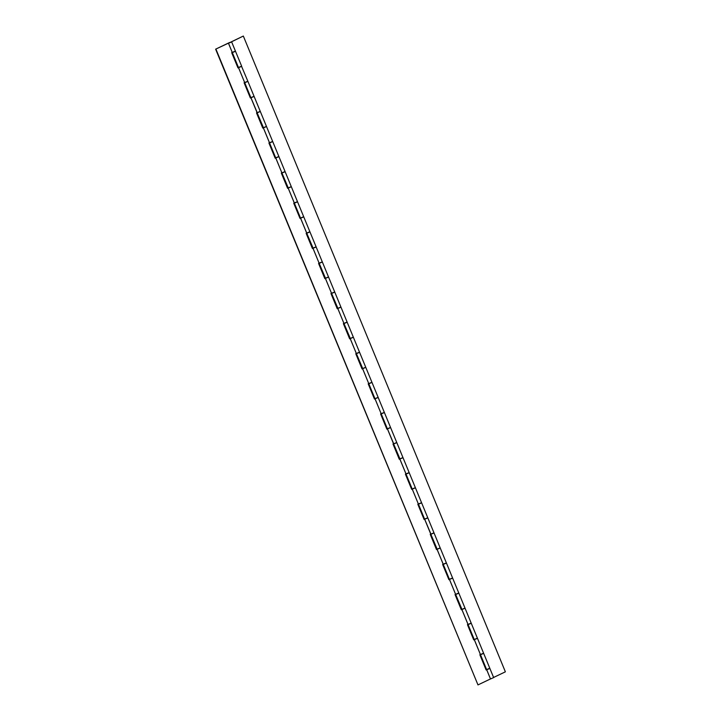 <?xml version="1.0" encoding="UTF-8"?>
<svg xmlns="http://www.w3.org/2000/svg" width="721" height="721" viewBox="0 0 721 721"><rect width="100%" height="100%" fill="white"/><g stroke="black" fill="none" stroke-linecap="round" stroke-linejoin="round"><path stroke-width="1.08" d="M230.441 42.503L229.134 42.918L230.441 42.503M265.824 126.842L264.039 127.581M278.234 156.944L276.449 157.683M290.644 187.054L288.86 187.793M303.054 217.156L301.27 217.895M315.465 247.258L313.671 247.997M327.866 277.369L326.081 278.108M340.276 307.47L338.491 308.209M352.686 337.572L350.902 338.311M365.096 367.683L363.303 368.413M377.507 397.785L375.713 398.524M389.908 427.886L388.123 428.625M402.318 457.997L400.534 458.727M414.728 488.099L412.944 488.838M427.138 518.201L425.345 518.94M439.54 548.311L437.755 549.042M451.95 578.413L450.165 579.152M464.36 608.515L462.576 609.254M476.77 638.626L474.977 639.356M229.233 42.936L230.936 42.178L229.233 42.936M239.228 67.368L241.012 66.629M235.271 51.11L232.252 52.444L228.458 43.152L215.624 49.172L229.323 42.629L231.63 41.89L228.449 43.206L232.252 52.444M238.561 67.666L244.662 82.545L247.844 81.239L241.553 66.305M232.243 52.408L231.693 52.669L237.957 67.873L241.706 66.332M253.422 96.74L251.629 97.479M250.971 97.777L257.235 112.674L260.254 111.34L254.116 96.434L250.367 97.975L244.104 82.771L244.644 82.509M489.18 668.727L487.387 669.467M493.506 677.641L490.496 678.975L486.729 669.764M489.721 668.403L486.125 669.962L479.862 654.758L483.602 653.226L477.464 638.319L473.715 639.86L467.451 624.656L471.192 623.115L465.054 608.218L461.305 609.75L455.041 594.555L455.591 594.293M480.429 654.488L474.319 639.662M468.028 624.386L461.909 609.551M449.498 579.45L455.6 594.329L458.79 593.013L452.644 578.116L448.904 579.648L442.631 564.444L446.38 562.912L440.234 548.005L436.493 549.546L430.23 534.342L430.77 534.081M443.208 564.173L437.097 549.348M424.687 519.237L430.951 534.144L433.97 532.801L427.823 517.903L424.083 519.435L417.82 504.24L418.36 503.979M412.277 489.135L418.378 504.015L421.56 502.699L415.422 487.802L411.673 489.334L405.409 474.13L409.158 472.597L403.012 457.691L399.272 459.232L392.999 444.028L393.549 443.766M405.986 473.859L399.867 459.034M387.465 428.923L393.729 443.83L396.748 442.487L390.602 427.589L386.862 429.13L380.598 413.926L381.139 413.665M375.055 398.821L381.157 413.701L384.338 412.385L378.192 397.487L374.451 399.019L368.188 383.815L371.928 382.283L365.79 367.377L362.041 368.918L355.777 353.714L356.318 353.452M362.645 368.719L368.746 383.59L362.6 368.692M350.235 338.609L356.336 353.488L359.518 352.181L353.38 337.275L349.631 338.816L343.367 323.612L347.116 322.071L340.97 307.173L337.23 308.705L330.957 293.51L334.706 291.969L328.56 277.062L324.82 278.603L318.556 263.399L319.097 263.138M337.825 308.507L343.926 323.387L337.788 308.48M325.423 278.405L331.525 293.276L325.378 278.378M313.013 248.294L319.115 263.174L322.296 261.867L316.149 246.961L312.409 248.502L306.146 233.298L309.886 231.756L303.748 216.859L299.999 218.391L293.735 203.196L297.476 201.655L291.338 186.748L287.589 188.289L281.325 173.085L281.875 172.824M306.713 233.027L300.603 218.193M294.312 202.916L288.193 188.091M275.792 157.98L281.884 172.86L285.074 171.553L278.928 156.646L275.188 158.187L268.915 142.983L272.664 141.442L266.518 126.545L262.777 128.077L256.514 112.882L257.055 112.62M269.492 142.713L263.381 127.878M490.478 678.939L477.978 684.914L215.93 49.136M262.741 127.987L263.291 127.725M275.143 158.088L278.865 156.493L272.727 141.595L269.627 142.785M287.553 188.199L288.112 187.929M299.963 218.301L303.685 216.706L297.539 201.799L294.447 202.989M312.373 248.403L312.923 248.141M324.783 278.504L325.333 278.243M337.185 308.615L337.743 308.345M349.595 338.717L350.145 338.455M362.005 368.819L362.555 368.557M374.415 398.929L378.137 397.334L371.991 382.427L368.891 383.617M386.816 429.031L390.539 427.436L384.401 412.538L381.301 413.728M399.227 459.133L399.785 458.871M411.637 489.244L415.359 487.648L409.213 472.742L406.121 473.931M424.047 519.345L427.769 517.75L421.623 502.852L418.522 504.042M436.457 549.447L437.007 549.186M448.859 579.558L452.581 577.963L446.443 563.056L443.343 564.246M461.269 609.66L461.828 609.398M473.679 639.761L477.401 638.175L471.255 623.268L468.163 624.458M486.089 669.872L489.64 668.25M477.978 684.914L215.624 49.172M235.352 51.254L232.315 52.588L238.462 67.495L237.921 67.774M250.331 97.885L254.053 96.29L247.907 81.383L244.807 82.573M445.749 563.362L443.965 564.101M433.339 533.261L431.555 533.991M420.929 503.15L419.144 503.889M408.519 473.048L406.734 473.787M396.117 442.946L394.324 443.676M383.707 412.836L381.923 413.575M371.297 382.734L369.512 383.473M358.887 352.632L357.102 353.362M346.486 322.521L344.692 323.26M334.075 292.42L332.282 293.159M321.665 262.318L319.881 263.048M309.255 232.207L307.47 232.946M296.845 202.105L295.06 202.844M284.444 172.004L282.65 172.734M272.033 141.893L270.249 142.632M259.623 111.791L257.839 112.53M247.213 81.689L245.428 82.419M234.812 51.579L233.018 52.318M470.561 623.575L468.776 624.305M238.462 67.495L241.643 66.179L235.497 51.281M482.971 653.677L481.186 654.416M483.521 653.343L480.565 654.56M458.159 593.464L456.366 594.203M260.164 111.467L257.217 112.674M257.136 112.8L263.444 127.725L266.455 126.391L260.317 111.485M284.984 171.67L282.037 172.887M281.947 173.013L288.256 187.938L291.275 186.604L285.128 171.697M309.805 231.883L306.849 233.099M306.767 233.216L313.076 248.15L316.095 246.807L309.949 231.91M322.206 261.984L319.259 263.201M319.178 263.327L325.486 278.252L328.497 276.918L322.359 262.011M334.616 292.095L331.669 293.303M331.579 293.429L337.897 308.354L340.907 307.02L334.769 292.113M347.026 322.197L344.079 323.414M343.989 323.531L350.298 338.464L353.317 337.122L347.171 322.224M359.437 352.299L356.489 353.515M356.399 353.641L362.708 368.566L365.727 367.232L359.581 352.326M396.658 442.613L393.711 443.83M393.621 443.956L399.939 458.88L402.949 457.547L396.811 442.64M433.88 532.927L430.933 534.144M430.852 534.27L437.16 549.195L440.171 547.861L434.033 532.954M458.7 593.14L455.753 594.356M455.663 594.474L461.972 609.407L464.991 608.064L458.844 593.167M493.588 677.461L505.376 671.828L243.328 36.05L231.126 41.935M231.423 41.872L243.328 36.05M235.443 51.128L231.63 41.89M244.662 82.545L238.516 67.648M257.073 112.656L250.926 97.75M493.678 677.668L489.865 668.421M490.496 678.975L486.684 669.737M480.42 654.533L474.274 639.635M468.01 624.431L461.873 609.524M455.6 594.329L449.462 579.423M443.199 564.219L437.052 549.321M430.788 534.117L424.642 519.21M418.378 504.015L412.232 489.108M405.968 473.904L399.831 459.007M393.558 443.803L387.42 428.896M381.157 413.701L375.01 398.794M356.336 353.488L350.19 338.591M319.115 263.174L312.968 248.276M306.704 233.072L300.558 218.166M294.294 202.962L288.157 188.064M281.884 172.86L275.746 157.962M269.483 142.758L263.336 127.851M483.665 653.37L489.811 668.277M443.253 564.372L449.399 579.278M418.441 504.159L424.579 519.066M406.031 474.058L412.178 488.964M381.211 413.845L387.357 428.752M368.81 383.743L374.947 398.65M294.357 203.115L300.504 218.021M269.537 142.902L275.683 157.809M244.725 82.699L250.863 97.596M480.483 654.686L486.621 669.593M468.073 624.584L474.22 639.482"/></g></svg>

